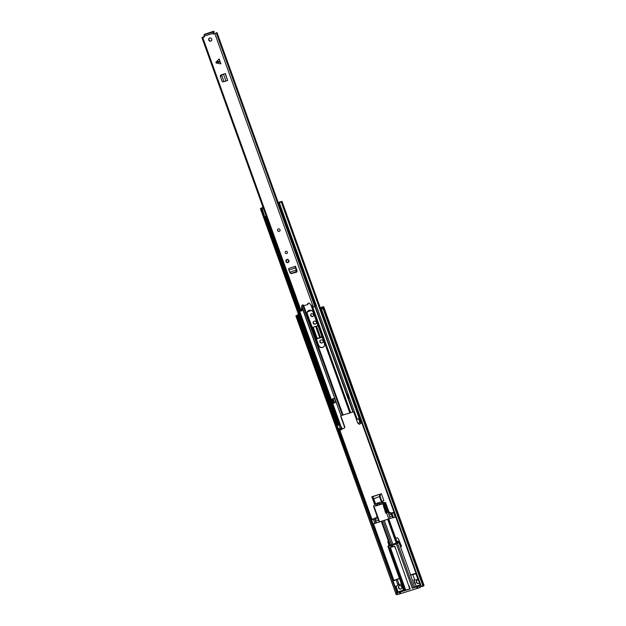 <?xml version="1.0" encoding="UTF-8"?>
<svg xmlns="http://www.w3.org/2000/svg" width="626" height="626" viewBox="0 0 626 626"><rect width="100%" height="100%" fill="white"/><g stroke="black" fill="none" stroke-linecap="round" stroke-linejoin="round"><path stroke-width="0.94" d="M389.38 543.892L389.004 544.01L388.496 541.427M389.004 544.01L389.435 545.011L388.065 546.107L389.435 545.011M320.489 340.254A1.526 1.424 -128.5 0 0 322.054 342.782L322.476 342.649A1.526 1.424 -128.5 0 0 322.797 342.5M313.704 321.428A1.526 1.424 -128.5 0 0 315.277 323.947L315.692 323.822A1.526 1.424 -128.5 0 0 316.02 323.673M420.422 585.6L422.628 586.492L420.422 585.6L321.193 309.972L321.756 307.875L323.689 306.67L320.254 307.648M311.31 310.441L307.577 311.607M298.508 314.448L295.879 315.903L296.771 315.692L297.647 317.335L296.92 317.617L296.035 315.974M416.986 580.302A1.792 1.675 -128.5 0 0 419.209 583.096M399.13 585.889A1.792 1.675 -128.5 0 0 401.352 588.675M311.239 313.892A1.495 1.393 -128.5 0 0 313.086 316.216M321.897 337.156A1.635 1.526 51.5 0 1 321.545 337.32L316.615 338.862L312.546 327.359M389.169 545.23L388.261 540.786M311.552 313.743A1.495 1.393 -128.5 0 0 310.817 315.794A1.495 1.393 -128.5 0 0 312.984 316.31A1.495 1.393 -128.5 0 0 311.552 313.743M399.529 585.693A1.792 1.675 -128.5 0 0 398.645 588.15A1.792 1.675 -128.5 0 0 401.243 588.769A1.792 1.675 -128.5 0 0 399.529 585.693M418.458 580.138A1.792 1.675 -128.5 0 0 416.501 582.571A1.792 1.675 -128.5 0 0 419.428 582.829M321.756 307.875L322.938 306.936L320.285 307.742M311.451 310.504L307.515 311.732M298.539 314.542L296.771 315.692M315.058 324.127L315.473 323.994A1.526 1.424 -128.5 0 0 316.224 321.897A1.526 1.424 -128.5 0 0 314.448 321.146L314.033 321.279A1.526 1.424 -128.5 0 0 313.282 323.368A1.526 1.424 -128.5 0 0 315.058 324.127L315.277 323.947M321.834 342.954L322.257 342.821A1.526 1.424 -128.5 0 0 323.008 340.732A1.526 1.424 -128.5 0 0 321.232 339.973L320.809 340.106A1.526 1.424 -128.5 0 0 320.058 342.203A1.526 1.424 -128.5 0 0 321.834 342.954L322.054 342.782M312.21 327.461L317.155 325.919A1.635 1.526 -128.5 0 1 318.078 325.919M316.38 339.042L321.326 337.5A1.635 1.526 -128.5 0 0 322.061 336.976M400.437 546.647L401.532 546.302L398.332 538.634L397.26 537.781L395.742 538.25M388.198 540.614L387.877 541.905L388.949 545.403M422.628 586.492L423.708 585.826L323.36 307.1M397.729 593.902L397.087 594.238M396.235 594.575L296.92 317.617M396.148 593.245L396.884 592.963L397.119 594.418L396.383 594.7M396.884 592.963L297.647 317.335M420.946 585.49L321.709 309.862L321.193 309.972M322.28 307.765L321.709 309.862M299.33 317.335L300.386 319.745L299.33 317.335L298.117 317.875L299.455 317.092M298.117 317.875L299.009 320.355L300.222 319.816M298.829 317.648L299.721 320.129M316.459 326.13L315.637 326.381L319.69 337.641L316.67 338.83M319.69 337.641L320.504 337.32L316.482 326.138L317.092 325.935M321.944 336.655L320.504 337.32M398.246 584.942A3.153 2.95 51.5 0 1 398.973 584.731L401.243 584.019L401.955 585.991A3.153 2.95 51.5 0 1 402.635 587.869L403.692 590.287M414.107 579.997L414.498 582.07L413.786 580.099L414.944 579.739M415.445 583.729L416.063 586.413L415.445 583.729A3.153 2.95 51.5 0 1 414.772 581.851M399.411 578.401L392.518 580.842M382.697 502.224L382.345 501.262L383.848 500.565L381.39 493.757L371.836 496.747L374.293 503.554L375.154 504.36M415.969 573.22L410.601 574.895L398.895 542.374L397.283 542.539M415.171 583.948A3.153 2.95 51.5 0 1 414.498 582.07M420.328 585.333L419.467 586.014L420.023 587.564L418.082 588.174L417.526 586.625L419.467 586.014M420.171 584.895L416.298 586.1M403.441 590.122L399.239 591.437L397.369 592.924L401.133 591.085L400.21 592.039L404.537 590.686L388.597 546.396L390.624 545.762L391.18 547.312L392.314 546.482M403.919 590.741L404.537 590.686M391.461 550.52L404.623 587.063L403.723 587.493L404.623 587.063L405.742 590.162L404.834 590.592L410.21 588.909L409.795 588.949L394.826 546.169L393.089 546.709L392.533 545.16L396.36 543.971L412.299 588.252L413.473 587.759L397.526 543.47L398.895 542.374M416.063 586.413L413.473 587.759M412.299 588.252L416.626 586.898L418.45 585.67L417.526 586.625M404.834 590.592L389.45 547.852L391.18 547.312M399.451 578.518L392.627 581.139M390.624 545.762L391.61 544.643L390.413 545.011L381.876 521.309M381.477 521.427L390.006 545.105L390.413 545.011M390.006 545.105L381.32 521.481L389.818 545.09M371.836 496.747L373.331 498.797L373.659 498.413L372.713 496.668L372.227 496.77M381.39 493.757L372.713 496.668M388.785 519.142L397.346 542.719L393.261 544.119L392.533 545.16M410.601 574.895L414.568 586.883M410.327 575.114L416.173 573.784M418.129 579.238L415.852 579.95A1.322 1.244 -128.5 0 1 414.404 579.042L412.878 574.817M416.626 586.898L417.19 588.448L400.765 593.589L400.21 592.039M410.21 588.909L409.099 585.811M396.164 580.044L397.682 584.269A1.322 1.244 51.5 0 1 397.119 585.811L394.591 586.585M398.152 584.989A1.322 1.244 -128.5 0 0 398.715 583.448L397.197 579.222M400.648 593.245L399.873 593.863L399.31 592.313M397.369 592.924L397.933 594.473L399.873 593.863M394.435 546.295L395.937 549.268M390.561 550.95L391.469 550.52L390.397 547.554M379.716 494.477L379.497 496.59L380.146 496.668L380.397 494.211M404.506 587.157L405.617 590.255M390.256 547.601L391.344 550.614M420.023 587.564L421.603 586.304M417.19 588.448L417.965 587.83M373.589 506.403L373.785 505.73A9.593 8.975 51.5 0 1 375.138 504.368A9.593 8.975 51.5 0 1 376.954 503.265A0.665 0.618 51.5 0 1 377.423 504.376A0.665 0.618 51.5 0 1 377.353 504.392A8.396 7.856 -128.5 0 0 375.882 505.299A8.396 7.856 -128.5 0 0 375.326 505.8L376.038 505.636M377.814 503.625L378.362 503.187M372.861 519.15L375.78 517.827A2.653 2.481 51.5 0 0 376.234 517.639M393.159 512.796L391.892 512.796A2.653 2.481 51.5 0 1 388.613 511.059L385.491 502.388L384.45 502.717M395.718 516.99L392.831 517.772M392.737 517.686L372.525 524.126M373.573 506.403L376.695 515.073A2.653 2.481 51.5 0 1 375.193 518.297L373.378 519.165L374.935 523.5M385.491 502.388L384.857 502.881A9.593 8.975 -128.5 0 0 381.453 502.083M381.938 504.016L375.49 506.074M391.892 512.796L391.313 513.257A2.653 2.481 51.5 0 1 388.026 511.528L384.904 502.858M394.075 512.42L393.058 512.514M372.76 518.868L370.921 519.846L372.486 524.181M373.143 524.064L371.586 519.729L370.921 519.846M371.586 519.729L373.378 519.165M376.343 522.812L375.733 521.114L378.628 520.206L379.246 521.912M373.785 505.73L379.646 522.006M378.628 520.206L376.695 515.073M386.672 513.085L397.346 542.719M382.932 503.766L385.561 512.827L385.945 513.32L386.743 513.062L387.345 512.584L384.004 503.288L382.932 503.766L382.987 502.85L384.857 502.881M381.852 504.087L381.813 503.773A8.396 7.856 -128.5 0 0 379.286 503.789A0.665 0.618 51.5 0 1 378.613 502.788A0.665 0.618 51.5 0 1 378.871 502.67A9.593 8.975 51.5 0 1 382.987 502.85M388.613 511.059L388.026 511.528L390.162 518.492M384.004 503.288L383.269 503.64M389.552 516.786L392.119 515.988M393.449 517.718L391.884 513.375L391.313 513.257M391.884 513.375L393.676 512.819L395.241 517.154M394.161 512.647L393.676 512.819M377.916 518.477L375.224 519.322L374.896 518.391M391.493 514.236L389.255 514.932M375.224 519.322L375.733 521.114M385.945 513.32L386.719 513.077L384.333 507.013L383.707 503.523M384.333 507.013L383.558 507.256M383.112 520.918L392.338 546.584L392.987 546.428M405.703 590.068L409.772 588.894M391.281 547.226L393.081 546.67M296.333 270.768L295.636 271.95L296.145 272.06L296.716 270.933L296.231 270.135L296.716 270.933M296.02 272.107L291.466 273.531L290.378 272.913M295.636 271.95L290.887 273.507L289.995 272.756L288.93 270.08A1.322 0.438 72.6 0 1 288.789 268.46L295.495 266.261L296.583 270.135M289.83 272.13L296.231 270.135M215.892 62.279L216.158 63.015L220.892 63.836L219.139 58.954L215.892 62.279L219.734 61.152L220.892 63.836M210.79 41.128A1.659 1.549 -128.5 0 0 211.611 38.851A1.659 1.549 -128.5 0 0 209.201 38.28A1.659 1.549 -128.5 0 0 210.79 41.128M279.274 231.346A1.322 1.244 -128.5 0 0 279.924 229.523A1.322 1.244 -128.5 0 0 277.999 229.069A1.322 1.244 -128.5 0 0 279.274 231.346M286.716 253.514A1.158 1.088 -128.5 0 0 287.287 251.918A1.158 1.088 -128.5 0 0 285.605 251.519A1.158 1.088 -128.5 0 0 286.716 253.514M287.991 262.591A1.659 1.549 -128.5 0 0 288.813 260.314A1.659 1.549 -128.5 0 0 286.403 259.743A1.659 1.549 -128.5 0 0 287.991 262.591M213.176 32.888L213.161 34.117L217.034 32.607L278.437 203.16M203.896 37.083L203.528 36.738L201.963 37.717L204.303 37.075L204.037 34.813L204.772 34.211L213.145 31.417L213.81 31.3L212.871 32.036M201.963 37.717L300.417 311.177L301.458 310.958L301.771 305.911A1.158 1.088 -128.5 0 1 303.923 305.707L307.742 304.518A1.158 1.088 -128.5 0 1 309.588 303.461L313.102 307.319L314.808 306.576L216.338 33.147M213.685 34.023L217.034 32.607M220.368 75.41L220.329 76.27L220.876 75.057L224.46 73.79M223.967 81.638L221.573 75.003L220.407 76.521L222.16 81.372L223.325 81.842L227.629 80.449L225.352 73.508M291.325 273.562L296.497 272.193L297.06 270.995L295.832 267.192M209.342 38.178A1.659 1.549 -128.5 0 0 211.4 40.76M213.208 32.967L213.435 33.898M308.219 303.195A1.158 1.088 -128.5 0 0 308.015 304.299L307.742 304.518M302.303 305.042A1.158 1.088 -128.5 0 0 302.045 305.691L301.458 310.958M203.786 36.785L202.902 37.38L204.373 36.934M296.88 271.942L291.638 273.578L291.137 273.022M301.834 309.119L302.241 310.246L301.74 310.637M314.768 306.458L315.488 306.075L281.473 211.596M213.176 32.716L214.147 32.231L213.81 31.3M220.962 75.261L223.083 74.322M222.731 74.557L221.635 74.846M220.868 75.175L220.313 76.427L222.285 81.552M219.139 58.954L219.734 61.152M295.495 266.261L295.355 266.41A1.322 0.438 72.6 0 0 295.495 268.022L296.075 268.57M295.824 268.867L296.255 270.127M279.673 231.127A1.322 1.244 51.5 0 1 277.772 230.665A1.322 1.244 51.5 0 1 278.022 229.053M286.598 259.641A1.628 1.518 51.5 0 1 286.669 259.579L286.489 259.72A1.628 1.518 51.5 0 1 286.974 259.469M322.484 347.477A3.349 3.13 -128.5 0 0 324.378 343.408L313.25 312.499A3.349 3.13 -128.5 0 0 308.149 310.825A3.349 3.13 -128.5 0 0 307.217 314.385L318.344 345.294A3.349 3.13 -128.5 0 0 322.484 347.477M323.556 346.882A3.349 3.13 51.5 0 1 318.564 345.122L307.436 314.213A3.349 3.13 51.5 0 1 308.258 310.739M358.761 423.614A1.322 1.244 -128.5 0 1 357.618 422.699L354.05 412.792A1.322 1.244 51.5 0 0 353.252 411.963L341.506 415.406M341.233 415.617A1.322 1.244 -128.5 0 0 341.131 416.72L340.912 416.9A1.322 1.244 51.5 0 1 341.014 415.789L301.99 306.552M334.487 402.604L335.786 402.197M341.131 416.72L344.699 426.635A1.322 1.244 51.5 0 1 344.214 428.129M262.983 207.206L260.424 208.669L261.112 208.63L339.049 425.109L338.361 425.148L260.424 208.669M340.912 416.9L344.48 426.807A1.322 1.244 -128.5 0 1 343.729 428.419L341.921 429.013M347.461 394.177L348.878 398.105L349.277 397.98M282.334 211.338L357.219 419.334L279.399 202.91L281.982 201.353L278.187 202.448M334.44 402.675L335.818 402.299L334.37 398.269L332.14 399.091M263.014 207.3L261.112 208.63M341.46 427.785L265.745 216.502M348.087 393.981L347.211 394.255L348.659 398.285L349.308 398.081M279.298 202.91L281.238 201.627L278.218 202.542M264.681 216.854L339.566 424.851L339.049 425.109M339.699 428.865L340.145 430.101L340.834 430.062L340.387 428.826L339.699 428.865L340.536 428.309M340.834 430.062L341.35 429.804L340.904 428.567L340.387 428.826M340.106 424.092L339.48 424.608M341.89 429.053L341.256 429.561M340.904 428.567L341.475 427.824L338.416 428.974L337.101 425.32L338.29 424.952M359.144 418.332L359.919 417.832L281.982 201.353M357.336 419.389L359.144 418.403M360.928 423.286L361.703 422.793L361.351 421.807M360.459 422.08L358.675 423.106L359.121 424.342L360.928 423.356M359.121 424.342L358.675 423.106M359.88 422.182L358.557 423.043M360.091 418.027L359.308 418.254L359.919 417.855M359.175 418.418L360.13 418.121M361.445 421.775L359.88 422.174L358.667 418.817M340.153 424.17L341.475 427.832L339.949 424.35M337.101 425.32L338.251 424.851M348.142 394.122L349.621 398.23M331.882 399.302L333.071 398.676L334.519 402.698L333.329 403.324L332.101 398.981M332.594 399.075L334.041 403.105M282.42 211.306L281.927 211.478L278.891 203.059L278.429 203.176L279.665 202.386M261.981 207.957L263.03 207.347M266.246 216.275L264.172 216.886M281.927 211.478L281.23 211.518M278.234 202.589L280.933 201.791M263.155 207.683L261.425 208.474M265.502 219.147L262.02 208.333M264 209.24L262.607 208.122M279.556 202.464L278.288 202.746M278.429 203.176L281.176 211.596M279.36 202.894L278.891 203.059M282.146 211.408L283.281 213.591M265.682 219.1L266.199 218.685L265.674 216.533M265.463 217.864L266.003 217.433M398.183 592.282L395.976 586.163M393.848 580.255L373.573 523.931M371.836 519.111L339.284 428.7M337.938 424.952L300.104 319.863M299.173 317.288L298.226 314.643M322.155 307.687L322.672 307.577L423.019 586.304M296.654 315.66L295.926 315.942L396.274 594.669M423.998 585.459L323.65 306.724M397.541 593.996L394.849 586.515M392.768 580.732L299.025 320.348M298.132 317.859L297.193 315.269M397.502 592.822L395.194 586.413M393.097 580.592L372.783 524.165M371.155 519.635L338.51 428.951M337.179 425.257L299.369 320.238M298.43 317.632L297.514 315.089M397.901 592.501L395.655 586.265M393.543 580.396L373.245 524.032M371.554 519.322L338.963 428.802M337.617 425.054L299.815 320.058M298.86 317.421L297.913 314.776M299.025 317.492L299.917 319.972M317.272 338.502L313.188 327.155M312.75 327.296L316.858 338.689M401.18 545.449L400.124 545.778M401.133 545.348L400.084 545.669M400.976 544.98L399.951 545.301M399.239 540.809L396.923 541.529M399.278 540.911L396.962 541.639M389.419 543.994L389.028 544.119M388.159 546.052L390.601 545.379M375.647 504L373.738 498.703L373.331 498.797L375.295 504.251M396.821 542.977L388.292 519.298M382.118 502.138L380.146 496.668L379.583 496.88L381.633 502.584M392.518 544.784L396.336 543.587M397.119 543.251L398.488 542.163M415.954 573.854L417.918 579.308M395.045 586.46L393.089 581.006M392.001 546.654L391.336 544.8M398.715 583.448L397.682 584.269M388.574 546.013L387.932 546.514L403.88 590.803M373.738 498.703L379.497 496.59L373.738 498.703M376.304 505.824L376.07 505.166M387.713 519.478L396.25 543.188M375.193 518.297L375.78 517.827M376.109 523.007L374.544 518.664M375.326 505.8L375.874 505.362M376.954 503.265L377.501 502.834M379.426 502.232L378.871 502.67M382.901 504.29L383.675 504.047M386.336 512.584L385.561 512.827M212.91 33.405L204.107 36.151M301.208 311.036L202.754 37.576M313.352 307.241L214.906 33.773M220 61.888L216.158 63.015M212.84 32.059L204.037 34.813M213.396 32.622L213.059 31.699M225.986 81.13L223.537 74.322M227.629 80.449L225.18 73.641M295.495 268.022L288.93 270.08M295.355 266.41L288.789 268.46M286.035 261.449A1.628 1.518 51.5 0 1 286.489 259.72L286.027 261.457C286.019 262.349 286.841 262.623 288.508 262.263A1.628 1.518 51.5 0 1 286.035 261.449M286.137 261.441C286.434 259.547 287.311 259.274 288.766 260.619C288.476 262.505 287.6 262.779 286.137 261.441M288.868 261.84A1.628 1.518 51.5 0 1 288.508 262.263L288.688 262.122M349.84 413.003L310.934 304.932M343.079 415.124L303.477 305.136M342.383 415.296L302.648 304.932M341.014 415.789L301.943 307.28M350.716 412.69L312.57 306.732M352.829 411.9L314.847 306.396M353.252 411.963L315.183 306.216M342.211 428.896L341.765 427.66M339.511 424.592L265.541 219.139M341.295 429.546L340.849 428.309M359.606 418.051L281.669 201.572M361.39 423.004L360.999 421.916M360.537 422.057L359.222 418.403M339.081 425.093L340.27 428.395M333.024 398.739L334.472 402.761M396.227 594.637L295.879 315.903M424.037 585.396L323.689 306.67M398.347 584.864L397.314 585.686M374.872 503.594L375.146 504.36L375.639 503.977M382.776 502.24L382.408 501.23M377.611 504.274L378.159 503.836M391.227 513.5L392.784 517.835M378.613 502.788L379.168 502.349M392.956 544.424L384.356 520.527M314.808 306.576L216.353 33.108M213.247 32.912L212.91 31.981M340.161 424.131L266.199 218.685M341.945 429.084L341.499 427.848M359.175 418.434L281.238 201.955M360.959 423.387L360.513 422.151"/></g></svg>
